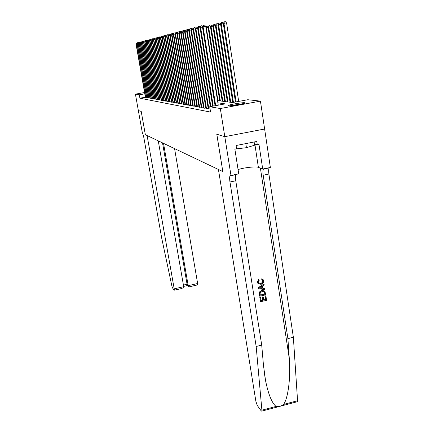 <?xml version="1.0" encoding="UTF-8"?>
<svg xmlns="http://www.w3.org/2000/svg" width="433" height="433" viewBox="0 0 433 433"><rect width="100%" height="100%" fill="white"/><g stroke="black" fill="none" stroke-linecap="round" stroke-linejoin="round"><path stroke-width="0.65" d="M228.164 105.793L227.899 105.582C228.31 104.743 242.594 102.329 244.791 102.729L245.1 102.957C244.634 103.806 230.112 106.242 228.164 105.793M144.654 93.068L143.621 93.084L144.6 92.77M217.523 100.575L232.472 102.551L247.844 99.725L260.439 101.122L220.321 108.531L209.713 106.729L225.257 103.877L217.88 102.821M224.803 136.666L216.825 134.257L222.816 171.571L218.427 169.482L255.887 401.364L257.224 405.364L261.343 411.074L261.873 411.106L261.895 410.159L256.174 346.481L229.966 181.99C229.533 179.11 229.528 177.075 229.95 175.874L230.968 175.446L224.803 136.666L264.623 129.018L260.439 101.122M208.251 108.764L210.07 108.959M205.875 108.331L206.898 108.661L208.197 108.423M203.553 107.914L204.555 108.234L205.821 108.001M201.291 107.503L202.271 107.817L203.499 107.59M199.083 107.108L201.237 107.189M196.928 106.718L199.034 106.799M194.823 106.334L196.88 106.415M192.766 105.966L194.774 106.042M190.758 105.603L192.717 105.679M188.793 105.246L190.709 105.322M186.877 104.9L188.75 104.975M184.999 104.559L186.834 104.634M183.164 104.229L184.956 104.299M181.373 103.904L183.127 103.974M179.619 103.584L181.33 103.655M177.898 103.276L179.576 103.341M176.215 102.973L177.86 103.038M174.569 102.675L176.177 102.74M172.956 102.383L174.531 102.448M171.376 102.096L172.919 102.161M169.828 101.815L171.338 101.879M168.313 101.538L169.796 101.603M166.824 101.273L168.275 101.333M165.368 101.008L166.792 101.068M163.939 100.748L165.336 100.808M162.537 100.494L163.907 100.553M161.163 100.245L162.505 100.304M159.815 100.001L161.13 100.055M158.489 99.763L159.782 99.817M157.19 99.53L158.462 99.579M155.918 99.298L157.163 99.346M154.662 99.07L155.885 99.119M153.434 98.848L154.635 98.897M152.227 98.627L153.406 98.681M151.041 98.415L152.2 98.464M149.878 98.204L151.014 98.253M148.73 97.993L149.85 98.042M147.61 97.793L148.703 97.836M146.5 97.593L147.583 97.636M145.385 97.225L139.913 98.204L210.573 112.093L209.713 106.729M145.412 97.393L146.473 97.441M264.601 129.018L224.792 136.666L216.781 134.246L222.811 171.544M222.773 171.549L145.353 134.706L141.223 111.416L138.344 110.545L135.426 94.145L144.557 92.527M224.792 136.666L220.321 108.531M139.913 98.204L139.312 94.805L135.426 94.145M144.79 93.831L139.312 94.805M137.066 43.82L136.287 43.95L145.699 97.512M136.038 44.014L136.563 42.975L136.038 44.014L145.428 97.463M136.563 42.975L137.369 43.002M230.594 105.744L242.567 103.812M243.308 103.622L229.831 105.798M254.133 141.992L254.626 145.201L246.426 147.685L236.223 148.909M245.798 143.615L246.426 147.685M182.006 288.459L174.158 290.197L172.458 287.831L171.852 285.937L161.763 238.388L143.962 138.208C143.426 135.432 142.922 133.802 142.441 133.321L138.338 110.545L141.207 111.411L145.336 134.701L147.09 135.534L174.207 288.849L183.706 286.684L158.261 140.849M163.533 143.361L188.203 285.661L197.637 283.507L197.572 284.909M174.569 148.611L197.637 283.507M174.299 290.224L174.207 288.849M162.532 142.885L187.072 284.248L188.398 286.229L189.27 286.803L189.833 286.673M187.532 285.152L187.072 284.248L183.43 285.076M182.78 288.286L183.706 286.684M265.905 295.972L266.582 300.323L260.617 301.731L259.962 297.525L260.65 297.363L261.175 300.729L263.01 300.296L262.522 297.162L263.21 297L263.702 300.134L265.765 299.647L265.218 296.129L265.759 295.842L265.028 295.961L265.57 299.474L263.654 299.853M263.21 297L262.274 296.93L262.761 300.064L261.142 300.507M260.65 297.363L259.822 297.395L260.617 301.731M264.568 290.971L261.694 290.402L259.475 291.972L259.21 292.968L259.616 296.096L259.356 293.103L259.648 292.134L261.949 290.624L264.92 291.339L265.727 294.824L259.757 296.226M261.023 278.625L261.196 279.723L261.023 278.625M262.955 281.06L262.674 280.34L262.771 280.903C262.734 282.235 262.003 283.025 260.569 283.263L260.818 283.48C262.23 283.225 262.939 282.419 262.955 281.06L262.771 280.903M257.494 282.262L258.874 279.539L258.647 279.345L257.359 282.143L257.954 283.442L257.359 282.143M256.174 346.481L261.721 345.106L263.453 365.176L265.543 380.575C268.422 394.55 271.935 403.166 276.075 406.414C278.554 406.977 281.039 406.322 283.534 404.438C288.08 398.647 290.835 377.549 289.298 358.643L287.902 338.622L263.188 175.219C262.782 172.356 262.847 170.321 263.383 169.108L263.535 168.859M264.043 283.956L258.284 287.604L258.577 288.681L258.425 287.728L264.043 283.956L264.179 284.854L262.447 285.964L262.842 288.519L264.79 288.768L264.926 289.666L258.577 288.681M264.79 288.768L262.815 288.34M287.902 338.622L293.363 337.275L268.898 174.05C268.498 171.197 268.579 169.162 269.131 167.944L269.288 167.695M235.925 174.445L235.796 174.688C235.352 175.89 235.346 177.931 235.774 180.805L261.721 345.106M283.534 404.438L297.563 400.731L293.363 337.275M230.968 175.446L238.745 173.871L234.87 149.174L236.597 148.838L236.077 145.51L256.785 141.472L257.283 144.79L258.988 144.454L262.707 169.027L270.36 167.479L264.623 129.018M238.074 169.568C244.131 167.571 256.006 166.267 258.382 167.349L262.707 169.027M297.563 400.731L297.498 401.672L296.995 401.808M254.431 143.945L257.283 144.79M262.674 280.34L261.196 279.723M258.874 279.539L259.188 280.346L258.192 282.143L258.485 282.922L260.818 283.48M261.261 278.83L263.21 279.729L263.637 280.822C263.757 282.7 262.863 283.869 260.953 284.329L257.954 283.442M260.363 288.194L262.117 288.421L261.797 286.375L259.194 288.042L262.117 288.421M261.602 286.505L261.862 288.205M264.909 294.142L264.076 291.598L262.068 291.474L260.092 292.989L260.314 295.219L264.909 294.142L260.282 295.003M264.715 292.908L264.72 293.975M264.379 291.896L264.525 292.74M138.105 43.554L137.31 43.684L146.787 97.706M137.055 43.755L137.591 42.705L137.055 43.755L146.511 97.658M137.591 42.705L138.408 42.732M139.161 43.284L138.354 43.419L147.897 97.912M138.089 43.484L138.63 42.423L138.089 43.484L147.621 97.858M138.63 42.423L139.464 42.461M140.232 43.008L139.415 43.143L149.028 98.118M139.145 43.213L139.697 42.142L139.145 43.213L148.746 98.064M139.697 42.142L140.541 42.185M141.326 42.726L140.492 42.867L150.181 98.329M140.222 42.937L140.774 41.855L140.222 42.937L149.888 98.275M140.774 41.855L141.634 41.904M142.441 42.445L141.591 42.58L151.35 98.54M141.315 42.656L141.878 41.563L141.315 42.656L151.057 98.486M141.878 41.563L142.744 41.617M143.577 42.153L142.711 42.293L152.54 98.756M142.43 42.369L142.993 41.265L142.43 42.369L152.243 98.702M142.993 41.265L143.88 41.33M144.73 41.855L143.848 42.001L153.753 98.978M143.561 42.077L144.135 40.962L143.561 42.077L153.45 98.924M144.135 40.962L145.033 41.032M145.905 41.552L145.006 41.703L154.987 99.206M144.714 41.779L145.299 40.653L144.714 41.779L154.678 99.146M145.299 40.653L146.208 40.729M147.106 41.249L146.192 41.395L156.248 99.433M145.894 41.476L146.484 40.339L145.894 41.476L155.929 99.373M146.484 40.339L147.409 40.426M148.324 40.935L147.393 41.086L157.525 99.666M147.09 41.162L147.685 40.02L147.09 41.162L157.206 99.606M147.685 40.02L148.627 40.112M149.569 40.615L148.622 40.772L158.835 99.904M148.313 40.848L148.914 39.695L148.313 40.848L158.505 99.844M148.914 39.695L149.872 39.793M150.841 40.291L149.872 40.448L160.161 100.147M149.553 40.529L150.17 39.365L149.553 40.529L159.831 100.083M150.17 39.365L151.139 39.468M152.135 39.955L151.144 40.117L161.52 100.391M150.825 40.204L151.447 39.024L150.825 40.204L161.179 100.332M151.447 39.024L152.432 39.138M153.45 39.62L152.443 39.782L162.9 100.645M152.118 39.868L152.746 38.678L152.118 39.868L162.554 100.58M152.746 38.678L153.753 38.802M154.798 39.273L153.769 39.441L164.307 100.9M153.434 39.527L154.072 38.326L153.434 39.527L163.955 100.835M154.072 38.326L155.095 38.456M156.167 38.921L155.122 39.094L165.747 101.165M154.781 39.181L155.425 37.969L154.781 39.181L165.384 101.095M155.425 37.969L156.465 38.104M157.569 38.564L156.502 38.737L167.208 101.43M156.151 38.829L156.811 37.601L156.151 38.829L166.84 101.36M156.811 37.601L157.866 37.747M158.998 38.196L157.91 38.375L168.708 101.701M157.552 38.467L158.218 37.227L157.91 38.375L157.552 38.467L168.329 101.636M158.218 37.227L159.29 37.384M160.459 37.823L159.344 38.007L170.229 101.982M158.981 38.099L159.658 36.843L159.344 38.007L158.981 38.099L169.844 101.912M159.658 36.843L160.751 37.011M161.947 37.438L160.811 37.628L171.787 102.264M160.437 37.72L161.125 36.453L160.811 37.628L160.437 37.72L171.392 102.193M161.125 36.453L162.24 36.632M163.468 37.049L162.305 37.238L173.373 102.551M161.931 37.335L162.624 36.053L162.305 37.238L161.931 37.335L172.973 102.48M162.624 36.053L163.452 35.917L163.755 36.248M165.022 36.653L163.836 36.848L174.997 102.848M163.452 36.946L164.156 35.647L163.836 36.848L163.452 36.946L174.586 102.773M164.156 35.647L164.989 35.511L165.309 35.852M166.608 36.248L165.395 36.442L176.653 103.151M165 36.545L165.72 35.235L165.395 36.442L165 36.545L176.236 103.076M165.72 35.235L166.564 35.095L166.894 35.446M168.231 35.831L166.992 36.031L178.342 103.46M166.591 36.134L167.317 34.808L166.992 36.031L166.591 36.134L177.914 103.379M167.317 34.808L168.166 34.672L168.513 35.035M169.888 35.403L168.621 35.614L180.068 103.774M168.21 35.717L168.951 34.375L168.621 35.614L168.21 35.717L179.635 103.693M168.951 34.375L169.812 34.234L170.169 34.613M171.582 34.97L170.288 35.181L181.838 104.093M169.866 35.29L170.618 33.931L170.288 35.181L169.866 35.29L181.389 104.012M170.618 33.931L171.49 33.79L171.858 34.185M173.314 34.526L171.993 34.743L183.641 104.423M171.565 34.851L172.323 33.482L171.993 34.743L171.565 34.851L183.186 104.342M172.323 33.482L173.205 33.336L173.59 33.747M175.089 34.072L173.736 34.294L185.486 104.759M173.297 34.407L174.071 33.016L173.736 34.294L173.297 34.407L185.021 104.672M174.071 33.016L174.959 32.87L175.36 33.298M176.902 33.606L175.517 33.834L187.37 105.105M175.067 33.947L175.852 32.54L175.517 33.834L175.067 33.947L186.899 105.019M175.852 32.54L176.756 32.394L177.173 32.838M178.759 33.13L177.341 33.363L189.302 105.457M176.881 33.482L177.682 32.058L177.341 33.363L176.881 33.482L188.815 105.365M177.682 32.058L178.591 31.907L179.024 32.367M180.658 32.643L179.208 32.881L191.278 105.814M178.737 33.005L179.549 31.56L179.208 32.881L178.737 33.005L190.78 105.722M179.549 31.56L180.469 31.409L180.918 31.885M182.607 32.145L181.118 32.388L193.297 106.182M180.637 32.513L181.465 31.052L181.118 32.388L180.637 32.513L192.788 106.09M181.465 31.052L182.396 30.9L182.861 31.393M184.599 31.636L183.078 31.885L195.364 106.561M182.585 32.01L183.424 30.532L183.078 31.885L182.585 32.01L194.845 106.464M183.424 30.532L184.366 30.38L184.853 30.889M186.645 31.111L185.08 31.365L197.48 106.946M184.577 31.495L185.432 30.001L185.08 31.365L184.577 31.495L196.95 106.848M185.432 30.001L186.385 29.845L186.888 30.375M188.734 30.575L187.137 30.835L199.651 107.341M186.618 30.97L187.489 29.455L187.137 30.835L186.618 30.97L199.104 107.243M187.489 29.455L188.452 29.298L188.977 29.845M217.923 100.629L206.319 27.701L205.935 27.799M208.084 27.414L206.319 27.701L206.655 26.326L207.607 26.169L208.257 26.851M205.891 27.528L206.655 26.326M190.883 30.029L189.243 30.294L201.875 107.747M188.712 30.429L189.6 28.892L189.243 30.294L188.712 30.429L201.313 107.644M189.6 28.892L190.574 28.735L191.115 29.309M220.359 100.954L208.652 27.122L208.062 27.268L219.742 100.873M210.465 26.824L208.652 27.122L208.987 25.731L209.951 25.574L210.627 26.278M208.062 27.268L208.987 25.731M193.08 29.46L191.402 29.736L204.149 108.158M190.856 29.877L191.759 28.318L191.402 29.736L190.856 29.877L203.575 108.055M191.759 28.318L192.745 28.156L193.313 28.751M222.854 101.279L211.044 26.527L210.438 26.678L222.226 101.198M212.901 26.224L211.044 26.527L211.385 25.119L212.359 24.962L213.058 25.688M210.438 26.678L211.385 25.119M195.343 28.887L193.616 29.168L206.487 108.586M193.058 29.309L193.979 27.728L193.616 29.168L193.058 29.309L205.897 108.477M193.979 27.728L194.974 27.566L195.564 28.183M225.414 101.62L213.496 25.92L212.879 26.072L224.765 101.533M215.401 25.607L213.496 25.92L213.837 24.492L214.828 24.329L215.553 25.082M212.879 26.072L213.837 24.492M197.659 28.291L195.889 28.578L208.879 109.024M195.315 28.73L196.252 27.127L195.889 28.578L195.315 28.73L208.278 108.91M196.252 27.127L197.264 26.96L197.876 27.604M228.039 101.966L216.013 25.293L215.38 25.45L227.374 101.879M217.972 24.973L216.013 25.293L216.359 23.853L217.361 23.685L218.108 24.465M215.38 25.45L216.359 23.853M200.035 27.685L198.222 27.977L210.86 106.518M197.632 28.129L198.585 26.505L198.222 27.977L197.632 28.129L210.276 106.626M198.585 26.505L199.608 26.337L200.246 27.003M230.729 102.318L218.595 24.654L217.945 24.816L230.047 102.231M220.603 24.324L218.595 24.654L218.941 23.193L219.953 23.025L220.733 23.831M217.945 24.816L218.941 23.193M202.476 27.057L200.614 27.36L213.242 106.085M200.008 27.517L200.982 25.872L200.614 27.36L200.008 27.517L212.641 106.193M200.982 25.872L202.016 25.699L202.682 26.391M233.441 102.372L221.247 23.994L220.581 24.161L232.775 102.491M223.309 23.658L221.247 23.994L221.599 22.516L222.622 22.348L223.428 23.182M220.581 24.161L221.599 22.516M218.248 105.165L205.697 26.299L203.072 26.727L215.683 105.636M202.449 26.889L203.445 25.217L203.072 26.727L202.449 26.889L215.066 105.749M203.445 25.217L204.495 25.044L205.697 26.299M238.686 101.409L226.567 22.895L223.969 23.317L223.282 23.49L235.46 101.999M236.142 101.874L223.969 23.317L224.321 21.818L225.36 21.65L226.567 22.895M223.282 23.49L224.321 21.818M289.298 358.643L260.406 168.134M263.188 175.219L268.898 174.05M235.774 180.805L229.966 181.99M261.895 410.159L276.075 406.414M254.842 144.065L258.382 167.349M197.686 284.882L189.27 286.803M187.267 284.817L188.398 286.229M183.662 286.408L187.787 285.466M265.543 380.575L264.179 371.952M235.796 174.688L229.95 175.874M263.383 169.108L269.131 167.944M261.873 411.106L297.498 401.672"/></g></svg>
